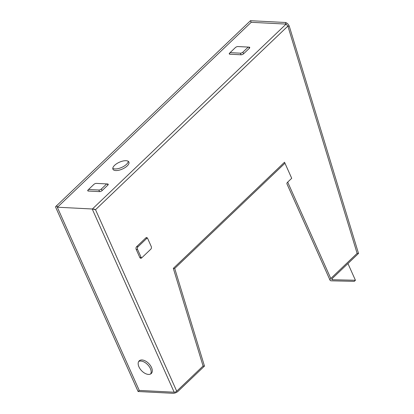 <?xml version="1.0" encoding="UTF-8"?>
<svg xmlns="http://www.w3.org/2000/svg" width="414" height="414" viewBox="0 0 414 414"><rect width="100%" height="100%" fill="white"/><g stroke="black" fill="none" stroke-linecap="round" stroke-linejoin="round"><path stroke-width="0.62" d="M112.784 168.296A8.751 3.726 155.9 0 0 126.472 164.342A8.751 3.726 155.9 0 0 128.309 161.351M114.621 165.305A8.751 3.726 -24.1 0 1 122.911 161.03A8.751 3.726 -24.1 0 1 128.894 162.055A8.751 3.726 -24.1 0 1 127.191 165.947A8.751 3.726 -24.1 0 1 118.896 170.221A8.751 3.726 -24.1 0 1 112.918 169.202A8.751 3.726 -24.1 0 1 114.621 165.305M150.629 373.982A8.751 5.072 46.3 0 0 150.375 368.6A8.751 5.072 46.3 0 0 138.695 361.479M138.949 366.861A8.751 5.072 -133.7 0 1 139.192 360.853A8.751 5.072 -133.7 0 1 145.485 361.034A8.751 5.072 -133.7 0 1 151.519 367.508A8.751 5.072 -133.7 0 1 151.276 373.516A8.751 5.072 -133.7 0 1 144.983 373.335A8.751 5.072 -133.7 0 1 138.949 366.861M147.28 237.921A1.946 1.351 -87.1 0 0 147.177 238.009L138.007 246.76A1.946 1.351 -87.1 0 0 137.583 249.461L141.174 257.492A1.946 1.351 -87.1 0 0 141.536 258.025M284.961 163.219L174.718 268.448L204.475 366.095L178.113 391.256A3.892 1.656 -24.1 0 1 173.026 393.3L138.1 391.509L139.249 390.418L56.625 205.717L55.481 206.814L138.1 391.509M289.272 26.185L287.875 26.113L286.115 24.095L285.396 22.491C287.057 22.879 288.351 24.11 289.272 26.185L358.519 253.44L332.199 278.56A1.946 0.828 -24.1 0 0 331.821 279.424A1.946 0.828 -24.1 0 0 332.499 279.729L355.424 280.262L347.941 263.532M147.177 238.009L145.78 237.936L136.61 246.692A1.946 1.351 -87.1 0 0 136.185 249.388L139.777 257.42L141.174 257.492M145.78 237.936A1.946 1.351 92.9 0 1 146.597 237.605A1.946 1.351 92.9 0 1 147.648 238.448L151.239 246.48A1.946 1.351 92.9 0 1 150.81 249.181L141.64 257.932A1.946 1.351 92.9 0 1 140.822 258.269A1.946 1.351 92.9 0 1 139.777 257.42M287.694 182.124A3.892 1.656 155.9 0 0 286.938 183.857L330.046 280.221A3.892 1.656 -24.1 0 1 330.802 278.487L287.694 182.124L291.71 178.294L284.521 162.236L173.321 268.375L203.077 366.023L176.716 391.183L95.53 209.696L93.89 208.987M358.519 253.44L357.122 253.368L330.802 278.487M355.424 280.262L354.332 281.354L331.402 280.821A3.892 1.656 -24.1 0 1 330.046 280.221M57.458 207.217L251.189 22.304L250.47 20.7L56.744 205.608L57.458 207.217L92.384 209.003L95.53 209.696L287.875 26.113L357.122 253.368M204.475 366.095L203.077 366.023M139.249 390.418L174.17 392.208A1.946 0.828 155.9 0 0 176.716 391.183M174.718 268.448L173.321 268.375M250.47 20.7L285.396 22.491M88.544 189.488L98.837 190.016A1.946 0.828 155.9 0 0 101.383 188.991L106.698 183.919M230.07 52.65L240.363 53.178A1.946 0.828 155.9 0 0 242.904 52.159L248.224 47.082M251.189 22.304L286.115 24.095L92.384 209.003M99.557 191.62L88.384 191.051A1.946 0.828 -24.1 0 1 87.752 190.75A1.946 0.828 -24.1 0 1 88.13 189.881L93.864 184.411A1.946 0.828 -24.1 0 1 96.405 183.392L107.583 183.961A1.946 0.828 -24.1 0 1 108.209 184.261A1.946 0.828 -24.1 0 1 107.831 185.13L102.103 190.6A1.946 0.828 -24.1 0 1 99.557 191.62L98.837 190.016M241.083 54.783L229.905 54.213A1.946 0.828 -24.1 0 1 229.278 53.913A1.946 0.828 -24.1 0 1 229.656 53.044L235.385 47.579A1.946 0.828 -24.1 0 1 237.931 46.554L249.104 47.129A1.946 0.828 -24.1 0 1 249.735 47.429A1.946 0.828 -24.1 0 1 249.357 48.293L243.623 53.763A1.946 0.828 -24.1 0 1 241.083 54.783L240.363 53.178M137.583 249.461L136.185 249.388M136.61 246.692L138.007 246.76M332.049 278.72L332.499 279.729M174.17 392.208L92.218 208.998M88.384 191.051L87.949 190.078M107.831 185.13L107.304 183.951M102.103 190.6L101.383 188.991M229.905 54.213L229.475 53.246M249.357 48.293L248.83 47.113M243.623 53.763L242.904 52.159M95.329 209.562L94.816 209.386"/></g></svg>
